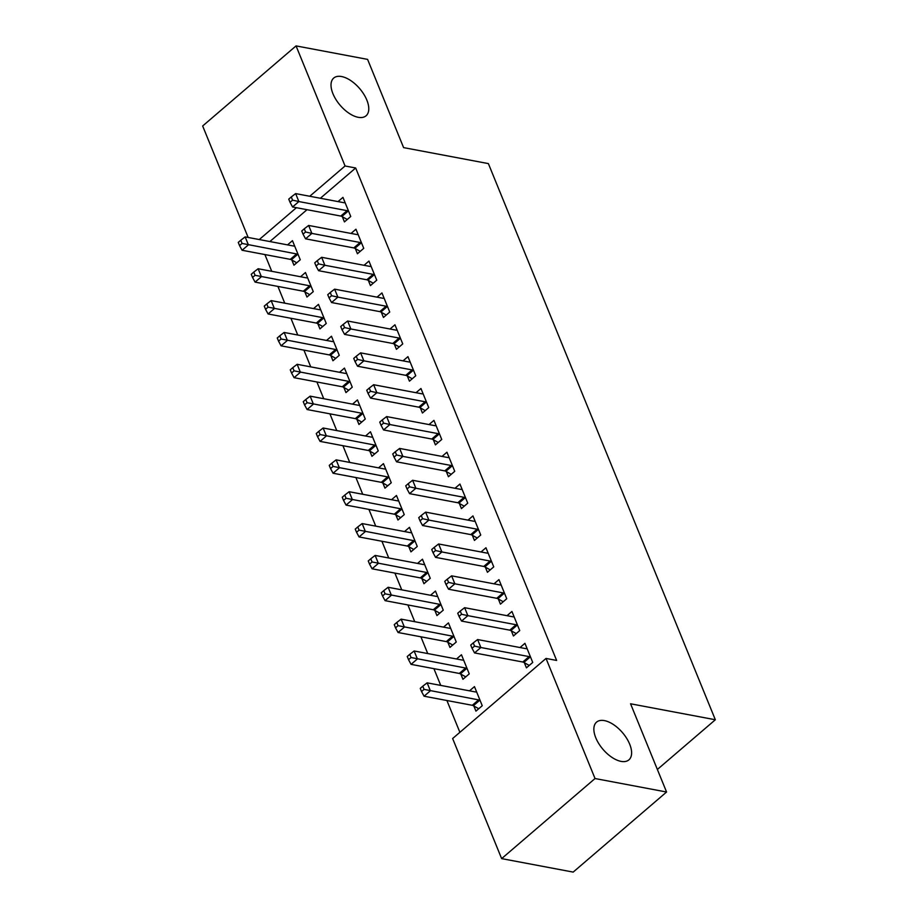 <?xml version="1.0" encoding="UTF-8"?>
<svg xmlns="http://www.w3.org/2000/svg" width="918" height="918" viewBox="0 0 918 918"><rect width="100%" height="100%" fill="white"/><g stroke="black" fill="none" stroke-linecap="round" stroke-linejoin="round"><path stroke-width="1.38" d="M358.215 117.309A24.855 12.841 -130.6 0 1 335.977 99.603A24.855 12.841 -130.6 0 1 333.716 78.053A24.855 12.841 -130.6 0 1 341.576 76.538A24.855 12.841 -130.6 0 1 363.815 94.233A24.855 12.841 -130.6 0 1 366.075 115.783A24.855 12.841 -130.6 0 1 358.215 117.309M621.05 761.378A24.855 12.841 -130.6 0 1 598.823 743.683A24.855 12.841 -130.6 0 1 596.562 722.122A24.855 12.841 -130.6 0 1 604.411 720.607A24.855 12.841 -130.6 0 1 626.65 738.301A24.855 12.841 -130.6 0 1 628.91 759.863A24.855 12.841 -130.6 0 1 621.05 761.378M264.912 254.573L271.739 271.303M277.913 286.416L284.741 303.158M290.914 318.271L297.742 335.013M303.915 350.125L310.743 366.867M316.905 381.98L323.744 398.722M329.906 413.834L336.745 430.576M342.907 445.689L349.735 462.431M355.909 477.544L362.736 494.286M368.91 509.398L375.737 526.129M381.911 541.253L388.739 557.983M394.901 573.107L401.74 589.838M407.902 604.951L414.741 621.693M420.903 636.805L427.731 653.547M433.904 668.66L440.732 685.402M446.905 700.514L459.884 732.312M248.147 237.452L202.66 125.984L296.055 45.9L345.065 165.986L309.756 196.257M296.055 45.9L367.59 59.383L403.599 147.614L488.376 163.599L715.34 719.758L630.563 703.785L666.571 792.016L573.176 872.1L501.641 858.617L452.631 738.531L546.026 658.435L595.036 778.533L501.641 858.617M657.368 769.468L715.34 719.758M304.845 291.89L306.956 297.042L313.267 291.626L305.464 272.52L300.542 276.731M355.335 248.594L357.435 253.747L363.746 248.342L355.954 229.225L351.032 233.447M330.847 355.587L332.947 360.751L339.258 355.335L331.467 336.229L326.544 340.44M381.337 312.304L383.437 317.456L389.748 312.051L381.945 292.934L377.034 297.157M356.85 419.296L358.949 424.46L365.261 419.044L357.458 399.927L352.546 404.149M407.328 376.013L409.439 381.165L415.751 375.749L407.948 356.643L403.025 360.854M382.84 483.006L384.952 488.158L391.263 482.753L383.46 463.636L378.537 467.859M433.33 439.711L435.43 444.874L441.742 439.458L433.95 420.352L429.027 424.564M408.843 546.715L410.943 551.867L417.254 546.462L409.451 527.345L404.54 531.568M459.333 503.42L461.433 508.583L467.744 503.167L459.941 484.05L455.018 488.273M434.845 610.424L436.945 615.576L443.256 610.16L435.453 591.054L430.531 595.266M485.324 567.129L487.435 572.281L493.746 566.876L485.943 547.759L481.021 551.982M460.836 674.122L462.947 679.286L469.247 673.869L461.456 654.764L456.533 658.975M511.326 630.838L513.426 635.99L519.737 630.586L511.934 611.468L507.023 615.691M546.026 658.435L556.629 660.444L355.668 167.983L320.359 198.265M307.014 209.694L269.869 241.549M524.327 662.693L526.427 667.845L532.738 662.44L524.935 643.323L520.024 647.546M473.837 705.976L475.937 711.14L482.248 705.724L474.457 686.618L469.534 690.829M498.325 598.984L500.425 604.136L506.736 598.731L498.944 579.614L494.022 583.837M447.835 642.267L449.946 647.431L456.257 642.015L448.454 622.909L443.532 627.12M472.322 535.274L474.434 540.427L480.745 535.022L472.942 515.905L468.019 520.127M421.844 578.569L423.944 583.722L430.255 578.306L422.452 559.2L417.541 563.423M446.332 471.565L448.432 476.729L454.743 471.313L446.94 452.207L442.028 456.418M395.842 514.86L397.942 520.013L404.253 514.608L396.461 495.49L391.538 499.713M420.329 407.867L422.429 413.02L428.74 407.603L420.949 388.498L416.026 392.709M369.839 451.151L371.951 456.303L378.262 450.899L370.459 431.781L365.536 436.004M394.327 344.158L396.438 349.31L402.75 343.906L394.947 324.788L390.024 329.011M343.848 387.442L345.948 392.606L352.26 387.189L344.457 368.084L339.545 372.295M368.336 280.449L370.436 285.601L376.747 280.197L368.944 261.079L364.033 265.302M317.846 323.744L319.946 328.896L326.257 323.48L318.466 304.374L313.543 308.586M342.334 216.74L344.445 221.904L350.745 216.487L342.953 197.37L338.031 201.593M291.844 260.035L293.955 265.187L300.266 259.771L292.463 240.665L287.541 244.888M296.422 207.697L259.266 239.552M666.571 792.016L595.036 778.533M355.668 167.983L345.065 165.986M530.638 657.277L530.168 657.013A3.879 2.008 49.4 0 0 529.089 656.6L480.871 647.511L477.612 639.548L525.83 648.636A3.879 2.008 49.4 0 0 526.725 648.59L527.047 648.475M529.227 665.447L523.857 662.429A3.879 2.008 49.4 0 0 522.778 662.016L474.56 652.928L480.871 647.511L474.56 646.1L473.252 642.91L470.727 645.079L472.036 648.257L474.56 646.1M472.036 648.257L474.56 652.928M477.612 639.548L473.252 642.91M476.557 691.77L476.247 691.885A3.879 2.008 -130.6 0 1 475.352 691.931L427.134 682.843L430.381 690.795L424.07 696.211L472.288 705.299A3.879 2.008 -130.6 0 1 473.367 705.724L478.737 708.73M424.07 689.384L422.773 686.205L420.249 688.362L421.546 691.552L424.07 689.384L478.599 699.895A3.879 2.008 -130.6 0 1 479.678 700.308L480.148 700.572M422.773 686.205L427.134 682.843M424.07 696.211L421.546 691.552M517.637 625.422L517.167 625.169A3.879 2.008 49.4 0 0 516.088 624.745L467.87 615.657L464.623 607.693L512.841 616.781A3.879 2.008 49.4 0 0 513.736 616.735L514.046 616.621M516.226 633.592L510.856 630.574A3.879 2.008 49.4 0 0 509.777 630.161L461.559 621.073L467.87 615.657L461.559 614.245L460.251 611.055L457.738 613.224L459.034 616.403L461.559 614.245M459.034 616.403L461.559 621.073M464.623 607.693L460.251 611.055M504.636 593.567L504.166 593.315A3.879 2.008 49.4 0 0 503.087 592.89L454.869 583.802L451.622 575.838L499.84 584.927A3.879 2.008 49.4 0 0 500.735 584.892L501.044 584.777M503.225 601.738L497.854 598.72A3.879 2.008 49.4 0 0 496.776 598.306L448.558 589.218L454.869 583.802L448.558 582.391L447.261 579.201L444.737 581.369L446.033 584.548L448.558 582.391M446.033 584.548L448.558 589.218M451.622 575.838L447.261 579.201M463.556 659.916L463.246 660.031A3.879 2.008 -130.6 0 1 462.351 660.076L414.133 650.988L417.38 658.952L411.069 664.357L459.287 673.445A3.879 2.008 -130.6 0 1 460.377 673.869L465.747 676.876M411.069 657.529L409.772 654.35L407.248 656.508L408.544 659.698L411.069 657.529L465.598 668.04A3.879 2.008 -130.6 0 1 466.688 668.453L467.147 668.717M409.772 654.35L414.133 650.988M411.069 664.357L408.544 659.698M450.554 628.061L450.245 628.176A3.879 2.008 -130.6 0 1 449.35 628.222L401.132 619.134L404.379 627.097L398.068 632.502L446.286 641.59A3.879 2.008 -130.6 0 1 447.376 642.015L452.746 645.033M398.068 625.674L396.771 622.496L394.247 624.653L395.543 627.843L398.068 625.674L452.597 636.185A3.879 2.008 -130.6 0 1 453.687 636.599L454.146 636.862M396.771 622.496L401.132 619.134M398.068 632.502L395.543 627.843M491.635 561.713L491.176 561.46A3.879 2.008 49.4 0 0 490.086 561.036L441.868 551.947L438.62 543.984L486.838 553.072A3.879 2.008 49.4 0 0 487.733 553.038L488.043 552.923M490.235 569.883L484.865 566.865A3.879 2.008 49.4 0 0 483.775 566.452L435.557 557.364L441.868 551.947L435.557 550.536L434.26 547.346L431.735 549.515L433.032 552.705L435.557 550.536M433.032 552.705L435.557 557.364M438.62 543.984L434.26 547.346M478.634 529.87L478.175 529.606A3.879 2.008 49.4 0 0 477.085 529.193L428.867 520.093L425.619 512.129L473.837 521.229A3.879 2.008 49.4 0 0 474.732 521.183L475.042 521.068M477.234 538.028L471.863 535.01A3.879 2.008 49.4 0 0 470.773 534.597L422.555 525.509L428.867 520.093L422.555 518.681L421.259 515.491L418.734 517.66L420.031 520.85L422.555 518.681M420.031 520.85L422.555 525.509M425.619 512.129L421.259 515.491M437.565 596.207L437.243 596.321A3.879 2.008 -130.6 0 1 436.348 596.367L388.13 587.279L391.389 595.243L385.078 600.647L433.296 609.747A3.879 2.008 -130.6 0 1 434.375 610.16L439.745 613.178M385.067 593.82L383.77 590.641L381.245 592.81L382.542 595.989L385.067 593.82L439.607 604.331A3.879 2.008 -130.6 0 1 440.686 604.744L441.145 605.008M383.77 590.641L388.13 587.279M385.078 600.647L382.542 595.989M424.564 564.352L424.254 564.467A3.879 2.008 -130.6 0 1 423.359 564.513L375.141 555.424L378.388 563.388L372.077 568.793L420.295 577.892A3.879 2.008 -130.6 0 1 421.373 578.306L426.744 581.323M372.077 561.977L370.769 558.787L368.244 560.955L369.552 564.134L372.077 561.977L426.606 572.476A3.879 2.008 -130.6 0 1 427.685 572.889L428.155 573.153M370.769 558.787L375.141 555.424M372.077 568.793L369.552 564.134M465.644 498.015L465.174 497.751A3.879 2.008 49.4 0 0 464.095 497.338L415.877 488.238L412.618 480.275L460.836 489.374A3.879 2.008 49.4 0 0 461.731 489.328L462.052 489.214M464.233 506.174L458.862 503.156A3.879 2.008 49.4 0 0 457.784 502.743L409.566 493.654L415.877 488.238L409.554 486.827L408.258 483.648L405.733 485.806L407.041 488.996L409.554 486.827M407.041 488.996L409.566 493.654M412.618 480.275L408.258 483.648M411.562 532.497L411.253 532.612A3.879 2.008 -130.6 0 1 410.357 532.658L362.14 523.57L365.387 531.533L359.076 536.95L407.294 546.038A3.879 2.008 -130.6 0 1 408.372 546.451L413.743 549.469M359.076 530.122L357.779 526.932L355.255 529.101L356.551 532.279L359.076 530.122L413.605 540.622A3.879 2.008 -130.6 0 1 414.684 541.035L415.154 541.299M357.779 526.932L362.14 523.57M359.076 536.95L356.551 532.279M452.643 466.16L452.172 465.896A3.879 2.008 49.4 0 0 451.094 465.483L402.876 456.395L399.628 448.432L447.846 457.52A3.879 2.008 49.4 0 0 448.741 457.474L449.051 457.359M451.231 474.319L445.861 471.313A3.879 2.008 49.4 0 0 444.782 470.888L396.565 461.8L402.876 456.395L396.565 454.972L395.256 451.794L392.732 453.951L394.04 457.141L396.565 454.972M394.04 457.141L396.565 461.8M399.628 448.432L395.256 451.794M398.561 500.643L398.251 500.758A3.879 2.008 -130.6 0 1 397.356 500.803L349.138 491.715L352.386 499.679L346.075 505.095L394.292 514.183A3.879 2.008 -130.6 0 1 395.371 514.596L400.753 517.614M346.075 498.267L344.778 495.077L342.253 497.246L343.55 500.425L346.075 498.267L400.604 508.767A3.879 2.008 -130.6 0 1 401.682 509.192L402.153 509.444M344.778 495.077L349.138 491.715M346.075 505.095L343.55 500.425M439.642 434.306L439.171 434.042A3.879 2.008 49.4 0 0 438.093 433.629L389.875 424.541L386.627 416.577L434.845 425.665A3.879 2.008 49.4 0 0 435.74 425.619L436.05 425.504M438.23 442.465L432.86 439.458A3.879 2.008 49.4 0 0 431.781 439.034L383.563 429.945L389.875 424.541L383.563 423.118L382.267 419.939L379.742 422.096L381.039 425.286L383.563 423.118M381.039 425.286L383.563 429.945M386.627 416.577L382.267 419.939M385.56 468.8L385.25 468.914A3.879 2.008 -130.6 0 1 384.355 468.949L336.137 459.861L339.385 467.824L333.073 473.24L381.291 482.329A3.879 2.008 -130.6 0 1 382.381 482.742L387.752 485.76M333.073 466.413L331.777 463.223L329.252 465.392L330.549 468.582L333.073 466.413L387.603 476.912A3.879 2.008 -130.6 0 1 388.693 477.337L389.152 477.589M331.777 463.223L336.137 459.861M333.073 473.24L330.549 468.582M426.64 402.451L426.17 402.187A3.879 2.008 49.4 0 0 425.091 401.774L376.873 392.686L373.626 384.722L421.844 393.811A3.879 2.008 49.4 0 0 422.739 393.765L423.049 393.65M425.241 410.621L419.87 407.603A3.879 2.008 49.4 0 0 418.78 407.179L370.562 398.091L376.873 392.686L370.562 391.263L369.265 388.084L366.741 390.242L368.038 393.432L370.562 391.263M368.038 393.432L370.562 398.091M373.626 384.722L369.265 388.084M372.559 436.945L372.249 437.06A3.879 2.008 -130.6 0 1 371.354 437.094L323.136 428.006L326.383 435.97L320.072 441.386L368.29 450.474A3.879 2.008 -130.6 0 1 369.38 450.887L374.751 453.905M320.072 434.558L318.776 431.368L316.251 433.537L317.548 436.727L320.072 434.558L374.601 445.058A3.879 2.008 -130.6 0 1 375.691 445.482L376.151 445.746M318.776 431.368L323.136 428.006M320.072 441.386L317.548 436.727M413.639 370.597L413.18 370.333A3.879 2.008 49.4 0 0 412.09 369.92L363.872 360.831L360.625 352.868L408.843 361.956A3.879 2.008 49.4 0 0 409.738 361.91L410.048 361.795M412.239 378.767L406.869 375.749A3.879 2.008 49.4 0 0 405.779 375.336L357.561 366.236L363.872 360.831L357.561 359.42L356.264 356.23L353.74 358.399L355.036 361.577L357.561 359.42M355.036 361.577L357.561 366.236M360.625 352.868L356.264 356.23M359.569 405.09L359.248 405.205A3.879 2.008 -130.6 0 1 358.353 405.251L310.135 396.151L313.394 404.115L307.082 409.531L355.3 418.619A3.879 2.008 -130.6 0 1 356.379 419.033L361.749 422.05M307.082 402.704L305.774 399.525L303.25 401.682L304.558 404.872L307.082 402.704L361.612 413.215A3.879 2.008 -130.6 0 1 362.69 413.628L363.161 413.892M305.774 399.525L310.135 396.151M307.082 409.531L304.558 404.872M400.638 338.742L400.179 338.478A3.879 2.008 49.4 0 0 399.089 338.065L350.871 328.977L347.624 321.013L395.842 330.101A3.879 2.008 49.4 0 0 396.737 330.055L397.046 329.941M399.238 346.912L393.868 343.894A3.879 2.008 49.4 0 0 392.778 343.481L344.571 334.393L350.871 328.977L344.56 327.565L343.263 324.375L340.739 326.544L342.035 329.723L344.56 327.565M342.035 329.723L344.571 334.393M347.624 321.013L343.263 324.375M346.568 373.236L346.258 373.351A3.879 2.008 -130.6 0 1 345.363 373.396L297.145 364.308L300.393 372.272L294.081 377.677L342.299 386.765A3.879 2.008 -130.6 0 1 343.378 387.189L348.748 390.196M294.081 370.849L292.773 367.67L290.249 369.828L291.557 373.018L294.081 370.849L348.611 381.36A3.879 2.008 -130.6 0 1 349.689 381.773L350.16 382.037M292.773 367.67L297.145 364.308M294.081 377.677L291.557 373.018M387.648 306.887L387.178 306.635A3.879 2.008 49.4 0 0 386.099 306.21L337.881 297.122L334.622 289.159L382.84 298.247A3.879 2.008 49.4 0 0 383.735 298.201L384.057 298.086M386.237 315.058L380.867 312.04A3.879 2.008 49.4 0 0 379.788 311.627L331.57 302.538L337.881 297.122L331.57 295.711L330.262 292.521L327.737 294.689L329.046 297.868L331.57 295.711M329.046 297.868L331.57 302.538M334.622 289.159L330.262 292.521M333.567 341.381L333.257 341.496A3.879 2.008 -130.6 0 1 332.362 341.542L284.144 332.454L287.391 340.417L281.08 345.822L329.298 354.91A3.879 2.008 -130.6 0 1 330.377 355.335L335.747 358.341M281.08 338.994L279.783 335.816L277.259 337.973L278.556 341.163L281.08 338.994L335.609 349.506A3.879 2.008 -130.6 0 1 336.688 349.919L337.158 350.183M279.783 335.816L284.144 332.454M281.08 345.822L278.556 341.163M374.647 275.033L374.177 274.78A3.879 2.008 49.4 0 0 373.098 274.356L324.88 265.268L321.633 257.304L369.851 266.392A3.879 2.008 49.4 0 0 370.746 266.358L371.056 266.243M373.236 283.203L367.866 280.185A3.879 2.008 49.4 0 0 366.787 279.772L318.569 270.684L324.88 265.268L318.569 263.856L317.261 260.666L314.736 262.835L316.044 266.025L318.569 263.856M316.044 266.025L318.569 270.684M321.633 257.304L317.261 260.666M320.566 309.527L320.256 309.641A3.879 2.008 -130.6 0 1 319.361 309.687L271.143 300.599L274.39 308.563L268.079 313.967L316.297 323.056A3.879 2.008 -130.6 0 1 317.387 323.48L322.757 326.498M268.079 307.14L266.782 303.961L264.258 306.119L265.554 309.309L268.079 307.14L322.608 317.651A3.879 2.008 -130.6 0 1 323.698 318.064L324.157 318.328M266.782 303.961L271.143 300.599M268.079 313.967L265.554 309.309M361.646 243.19L361.176 242.926A3.879 2.008 49.4 0 0 360.097 242.501L311.879 233.413L308.632 225.449L356.85 234.538A3.879 2.008 49.4 0 0 357.745 234.503L358.054 234.388M360.235 251.348L354.864 248.33A3.879 2.008 49.4 0 0 353.786 247.917L305.568 238.829L311.879 233.413L305.568 232.002L304.271 228.811L301.747 230.98L303.043 234.17L305.568 232.002M303.043 234.17L305.568 238.829M308.632 225.449L304.271 228.811M307.564 277.672L307.255 277.787A3.879 2.008 -130.6 0 1 306.36 277.833L258.142 268.744L261.389 276.708L255.078 282.113L303.296 291.213A3.879 2.008 -130.6 0 1 304.386 291.626L309.756 294.644M255.078 275.297L253.781 272.107L251.257 274.275L252.553 277.454L255.078 275.297L309.607 285.796A3.879 2.008 -130.6 0 1 310.697 286.209L311.156 286.473M253.781 272.107L258.142 268.744M255.078 282.113L252.553 277.454M348.645 211.335L348.186 211.071A3.879 2.008 49.4 0 0 347.096 210.658L298.878 201.558L295.63 193.595L343.848 202.694A3.879 2.008 49.4 0 0 344.743 202.648L345.053 202.534M347.245 219.494L341.875 216.476A3.879 2.008 49.4 0 0 340.785 216.063L292.567 206.975L298.878 201.558L292.567 200.147L291.27 196.957L288.745 199.126L290.042 202.316L292.567 200.147M290.042 202.316L292.567 206.975M295.63 193.595L291.27 196.957M294.563 245.817L294.253 245.932A3.879 2.008 -130.6 0 1 293.358 245.978L245.14 236.89L248.399 244.854L242.088 250.258L290.306 259.358A3.879 2.008 -130.6 0 1 291.385 259.771L296.755 262.789M242.077 243.442L240.78 240.252L238.255 242.421L239.552 245.599L242.077 243.442L296.606 253.942A3.879 2.008 -130.6 0 1 297.696 254.355L298.155 254.619M240.78 240.252L245.14 236.89M242.088 250.258L239.552 245.599M530.168 657.013L523.857 662.429M529.089 656.6L522.778 662.016M472.288 705.299L478.599 699.895M473.367 705.724L479.678 700.308M517.167 625.169L510.856 630.574M516.088 624.745L509.777 630.161M504.166 593.315L497.854 598.72M503.087 592.89L496.776 598.306M459.287 673.445L465.598 668.04M460.377 673.869L466.688 668.453M446.286 641.59L452.597 636.185M447.376 642.015L453.687 636.599M491.176 561.46L484.865 566.865M490.086 561.036L483.775 566.452M478.175 529.606L471.863 535.01M477.085 529.193L470.773 534.597M433.296 609.747L439.607 604.331M434.375 610.16L440.686 604.744M420.295 577.892L426.606 572.476M421.373 578.306L427.685 572.889M465.174 497.751L458.862 503.156M464.095 497.338L457.784 502.743M407.294 546.038L413.605 540.622M408.372 546.451L414.684 541.035M452.172 465.896L445.861 471.313M451.094 465.483L444.782 470.888M394.292 514.183L400.604 508.767M395.371 514.596L401.682 509.192M439.171 434.042L432.86 439.458M438.093 433.629L431.781 439.034M381.291 482.329L387.603 476.912M382.381 482.742L388.693 477.337M426.17 402.187L419.87 407.603M425.091 401.774L418.78 407.179M368.29 450.474L374.601 445.058M369.38 450.887L375.691 445.482M413.18 370.333L406.869 375.749M412.09 369.92L405.779 375.336M355.3 418.619L361.612 413.215M356.379 419.033L362.69 413.628M400.179 338.478L393.868 343.894M399.089 338.065L392.778 343.481M342.299 386.765L348.611 381.36M343.378 387.189L349.689 381.773M387.178 306.635L380.867 312.04M386.099 306.21L379.788 311.627M329.298 354.91L335.609 349.506M330.377 355.335L336.688 349.919M374.177 274.78L367.866 280.185M373.098 274.356L366.787 279.772M316.297 323.056L322.608 317.651M317.387 323.48L323.698 318.064M361.176 242.926L354.864 248.33M360.097 242.501L353.786 247.917M303.296 291.213L309.607 285.796M304.386 291.626L310.697 286.209M348.186 211.071L341.875 216.476M347.096 210.658L340.785 216.063M290.306 259.358L296.606 253.942M291.385 259.771L297.696 254.355"/></g></svg>
